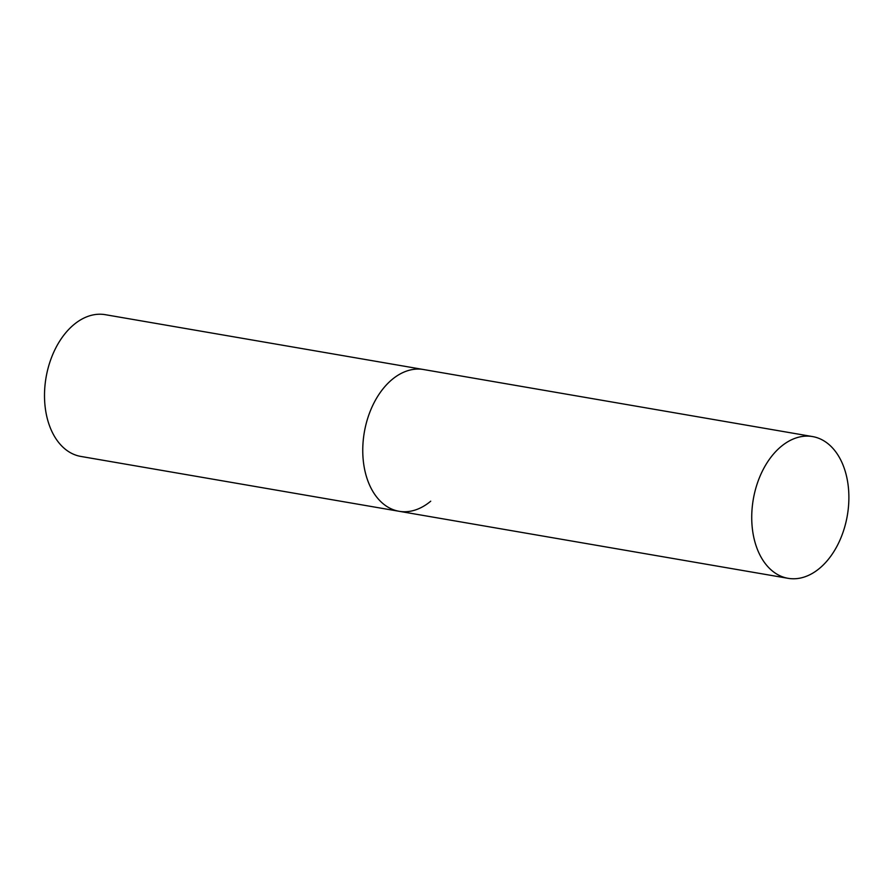 <?xml version="1.0" encoding="UTF-8"?>
<svg xmlns="http://www.w3.org/2000/svg" width="893" height="893" viewBox="0 0 893 893"><rect width="100%" height="100%" fill="white"/><g stroke="black" fill="none" stroke-linecap="round" stroke-linejoin="round"><path stroke-width="1.34" d="M391.938 379.625A71.92 47.709 -80.2 0 1 423.55 369.523A71.92 47.709 99.8 0 0 374.401 402.107A71.92 47.709 99.8 0 0 366.8 477.766A71.92 47.709 99.8 0 0 399.115 511.287A71.92 47.709 -80.2 0 1 362.904 455.876A71.92 47.709 -80.2 0 1 391.938 379.625M430.727 501.185A71.92 47.709 -80.2 0 1 399.115 511.287L80.861 456.435A71.92 47.709 -80.2 0 1 44.65 401.035A71.92 47.709 -80.2 0 1 73.684 324.784A71.92 47.709 -80.2 0 1 105.296 314.682L812.518 436.565A71.92 47.709 99.8 0 0 763.381 469.138A71.92 47.709 99.8 0 0 755.768 544.797A71.92 47.709 99.8 0 0 788.095 578.318A71.92 47.709 99.8 0 0 837.232 545.746A71.92 47.709 99.8 0 0 844.845 470.086A71.92 47.709 99.8 0 0 812.518 436.565M399.115 511.287L788.095 578.318"/></g></svg>
